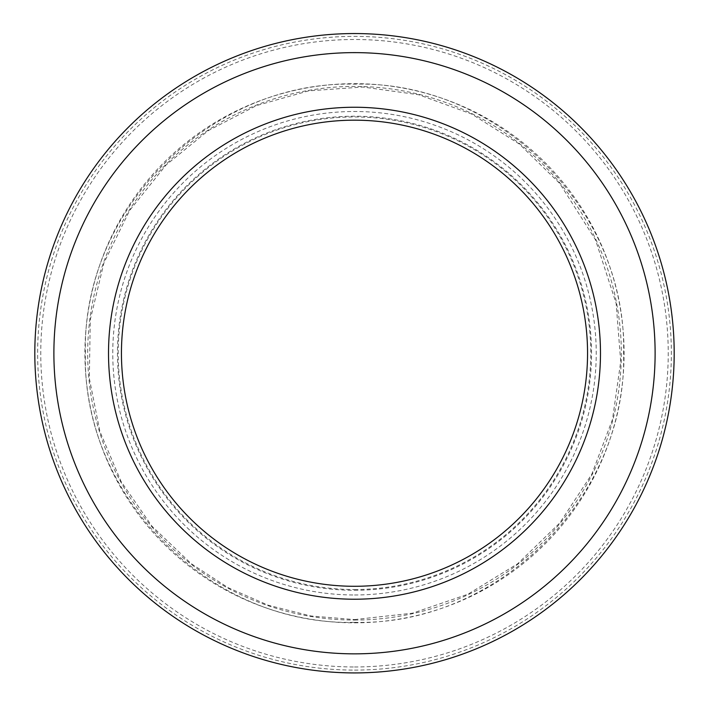 <?xml version="1.0" encoding="UTF-8"?>
<svg xmlns="http://www.w3.org/2000/svg" width="709" height="709" viewBox="0 0 709 709"><rect width="100%" height="100%" fill="white"/><g stroke="black" fill="none" stroke-linecap="round" stroke-linejoin="round"><path stroke-width="0.53" stroke-dasharray="3.54 2.66" d="M354.5 672.921A319.679 319.679 0 0 0 631.356 193.397A319.679 319.679 0 0 0 77.644 193.397A319.679 319.679 0 0 0 354.5 672.921M354.5 599.22A245.979 245.979 0 0 0 567.528 230.248A245.979 245.979 0 0 0 141.472 230.248A245.979 245.979 0 0 0 354.5 599.22M354.5 586.29A233.057 233.057 0 0 0 556.335 236.709A233.057 233.057 0 0 0 152.665 236.709A233.057 233.057 0 0 0 354.5 586.29A233.057 233.057 0 0 0 556.335 236.709A233.057 233.057 0 0 0 152.665 236.709A233.057 233.057 0 0 0 354.5 586.29M354.5 589.525A236.283 236.283 0 0 0 559.126 235.096A236.283 236.283 0 0 0 149.874 235.096A236.283 236.283 0 0 0 354.5 589.525M354.5 590.278A237.036 237.036 0 0 0 559.782 234.723A237.036 237.036 0 0 0 149.218 234.723A237.036 237.036 0 0 0 354.5 590.278M354.5 594.975A241.734 241.734 0 0 0 563.85 232.375A241.734 241.734 0 0 0 145.15 232.375A241.734 241.734 0 0 0 354.5 594.975M354.5 620.056A266.814 266.814 0 0 0 585.572 219.834A266.814 266.814 0 0 0 123.428 219.834A266.814 266.814 0 0 0 354.5 620.056M354.5 622.821A269.58 269.58 0 0 0 587.965 218.452A269.58 269.58 0 0 0 121.035 218.452A269.58 269.58 0 0 0 354.5 622.821M354.5 666.974A313.733 313.733 0 0 0 626.207 196.375A313.733 313.733 0 0 0 82.793 196.375A313.733 313.733 0 0 0 354.5 666.974M354.5 670.094A316.861 316.861 0 0 0 628.91 194.807A316.861 316.861 0 0 0 80.09 194.807A316.861 316.861 0 0 0 354.5 670.094M354.5 622.334C498.285 626.047 627.305 497.027 623.592 353.242C627.305 209.456 498.285 80.436 354.5 84.149C210.715 80.436 81.695 209.456 85.408 353.242C81.712 497.044 210.697 626.029 354.5 622.334M354.5 619.586L412.603 613.17L467.905 594.239L517.747 563.699L559.729 523.02L591.82 474.161L612.479 419.48L620.721 361.608L616.13 303.328L595.498 239.837L559.729 183.463L519.396 144.069L471.68 114.052L418.709 94.749L362.866 87.021L308.707 90.858L256.454 105.597L208.269 130.624L166.163 164.905L129.614 210.52L103.895 263.021L90.256 319.856L89.334 378.305L99.925 431.559L121.097 481.553L151.965 526.22L191.253 563.699L228.023 587.646L268.224 605.229L310.772 615.97L354.5 619.586"/><path stroke-width="1.06" d="M354.5 672.921A319.679 319.679 0 0 0 631.356 193.397A319.679 319.679 0 0 0 77.644 193.397A319.679 319.679 0 0 0 354.5 672.921M354.5 653.849A300.607 300.607 0 0 0 614.836 202.934A300.607 300.607 0 0 0 94.164 202.934A300.607 300.607 0 0 0 354.5 653.849A300.607 300.607 0 0 0 614.836 202.934A300.607 300.607 0 0 0 94.164 202.934A300.607 300.607 0 0 0 354.5 653.849M354.5 599.22A245.979 245.979 0 0 0 567.528 230.248A245.979 245.979 0 0 0 141.472 230.248A245.979 245.979 0 0 0 354.5 599.22M354.5 586.29A233.057 233.057 0 0 0 556.335 236.709A233.057 233.057 0 0 0 152.665 236.709A233.057 233.057 0 0 0 354.5 586.29"/></g></svg>
